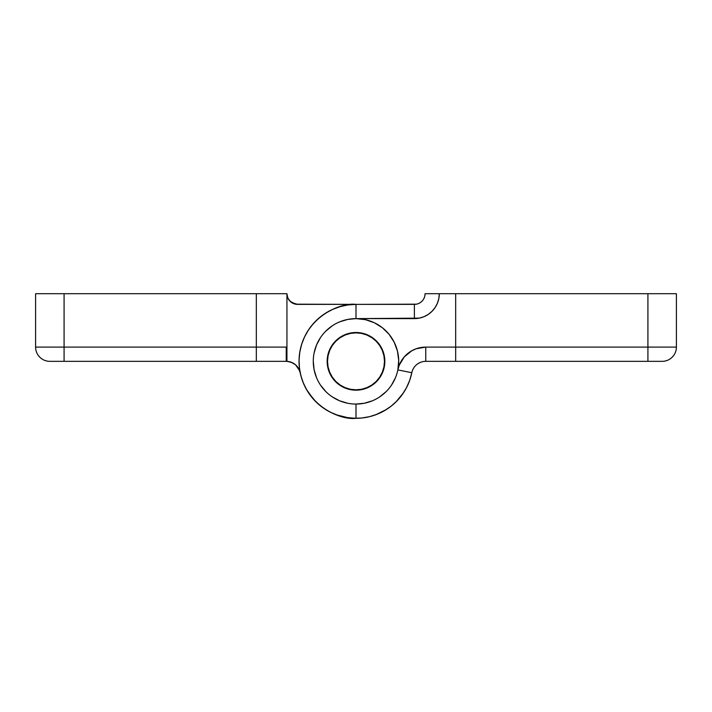 <?xml version="1.0" encoding="UTF-8"?>
<svg xmlns="http://www.w3.org/2000/svg" width="712" height="712" viewBox="0 0 712 712"><rect width="100%" height="100%" fill="white"/><g stroke="black" fill="none" stroke-linecap="round" stroke-linejoin="round"><path stroke-width="1.07" d="M300.188 372.732L298.515 368.362L295.516 364.775L291.511 362.355L286.936 361.358L286.936 293.7L287.746 297.785L290.06 301.256L295.533 304.175L356 304.38L297.616 304.38A10.68 10.68 0 0 1 286.936 293.7L256.32 293.7L256.32 347.1L286.242 347.1A28.48 28.48 0 0 1 286.936 347.109L286.936 293.7L256.32 293.7L256.32 361.34L286.242 361.34A14.24 14.24 0 0 1 300.179 372.67L301.621 378.286M64.08 293.7L35.6 293.7L35.6 347.1L64.08 347.1L64.08 293.7L35.6 293.7L35.6 347.1A14.24 14.24 0 0 0 49.84 361.34A14.24 14.24 0 0 1 35.6 347.1L64.08 347.1L64.08 293.7L256.32 293.7L64.08 293.7L64.08 347.1L64.08 293.7M49.84 361.34L64.08 361.34L64.08 347.1L64.08 361.34L64.08 347.1L64.08 361.34L286.242 361.34L286.242 347.1L256.32 347.1L256.32 361.34L256.32 347.1L64.08 347.1L256.32 347.1L256.32 361.34L52.243 361.34M50.116 361.34L50.926 361.34M411.821 372.67L411.438 374.414L411.821 372.67M410.379 378.286L409.053 382.077M407.46 385.762L405.618 389.322M403.517 392.748L395.872 402.022M392.908 404.728L389.758 407.22L392.908 404.728M386.447 409.48L375.66 414.802M371.851 416.048L367.953 417.027L371.851 416.048M364.001 417.739L360.014 418.158M411.812 372.732A14.24 14.24 0 0 1 425.758 361.34L425.758 347.1L425.758 361.34L455.68 361.34L455.68 347.1L425.758 347.1A28.48 28.48 0 0 0 397.857 369.884A42.72 42.72 0 0 1 313.28 361.34A42.72 42.72 0 0 1 356 318.62L419.243 318.139L423.925 316.724L428.232 314.419L432.006 311.322L435.103 307.548L437.408 303.241L438.823 298.559L439.304 293.7L455.68 293.7L455.68 347.1L425.758 347.1L416.2 348.755L411.767 350.776L404.256 356.908L399.236 365.212L397.857 369.884L398.711 360.477L397.474 351.114L394.217 342.25L389.09 334.32L382.344 327.707L374.316 322.741L365.389 319.661L356 318.62A42.72 42.72 0 0 1 397.857 369.884L411.812 372.732A14.24 14.24 0 0 1 425.758 361.34L455.68 361.34L455.68 293.7L425.064 293.7A10.68 10.68 0 0 1 414.384 304.38L356 304.38L347.999 304.941L340.149 306.632L332.62 309.4L325.553 313.2L319.092 317.952L313.369 323.568L308.483 329.932L304.54 336.918L301.621 344.394L299.779 352.2L299.049 360.192L299.458 368.202L300.98 376.087L303.597 383.67L307.255 390.808L311.883 397.367L317.374 403.206L323.64 408.216L330.555 412.301L337.96 415.372L345.729 417.365L353.704 418.255L361.723 418.015L369.635 416.645L377.271 414.179L384.48 410.664L391.128 406.178L397.082 400.794L402.218 394.635L406.436 387.809L409.658 380.457L411.812 372.732A56.96 56.96 0 0 1 356 418.3A56.96 56.96 0 0 0 411.812 372.732L397.857 369.884A42.72 42.72 0 0 1 356 404.06L356 418.3L347.999 417.739L336.34 414.802L340.149 416.048M332.62 413.28L329.024 411.509L332.62 413.28M325.553 409.48L319.092 404.728L313.369 399.112L306.382 389.322L302.947 382.077M361.625 333.056L356 332.504L350.375 333.056L356 332.504A28.836 28.836 0 0 1 384.836 361.34A28.836 28.836 0 0 1 356 390.176A28.836 28.836 0 0 1 327.164 361.34A28.836 28.836 0 0 1 356 332.504L361.625 333.056L367.036 334.702L372.02 337.363L376.39 340.95L379.977 345.32L382.638 350.304L384.284 355.715L384.836 361.34L384.284 366.965L382.638 372.376L379.977 377.36L376.39 381.73L372.02 385.317L367.036 387.978L361.625 389.624L356 390.176L350.375 389.624L344.964 387.978L339.98 385.317L335.61 381.73L332.023 377.36L329.362 372.376L327.716 366.965L327.164 361.34L327.716 355.715L329.362 350.304L332.023 345.32L335.61 340.95L339.98 337.363L344.964 334.702L350.375 333.056M288.734 299.636L291.68 302.582L297.616 304.38L295.533 304.175M372.349 400.812L364.33 403.241L356 404.06L356 418.3A56.96 56.96 0 0 1 299.04 361.34A56.96 56.96 0 0 1 356 304.38C339.339 302.093 299.814 319.181 299.04 361.34C299.814 403.499 339.339 420.587 356 418.3L351.986 418.158M316.128 402.022L308.483 392.748M297.162 366.449L295.516 364.775L299.53 370.48M293.611 363.396L289.268 361.669L293.611 363.396M286.242 347.1L286.242 361.34A14.24 14.24 0 0 1 286.936 361.358L286.936 347.109A28.48 28.48 0 0 0 286.242 347.1M661.074 361.34L662.16 361.34A14.24 14.24 0 0 0 676.4 347.1L676.4 293.7L647.92 293.7L647.92 347.1L676.4 347.1L676.4 293.7L647.92 293.7L647.92 361.34L659.757 361.34M421.94 301.256L420.32 302.582L421.94 301.256M364.9 319.555L356 318.62L414.384 318.62L414.384 304.38L416.467 304.175L356 304.38L356 318.62L347.67 319.439L339.651 321.868M304.54 385.762L306.382 389.322M319.092 404.728L322.242 407.22M418.389 363.396L420.489 362.355L418.389 363.396M425.064 293.7A10.68 10.68 0 0 1 414.384 304.38L414.384 318.62A24.92 24.92 0 0 0 439.304 293.7L425.064 293.7L424.859 295.783M383.973 368.362L383.376 370.391M361.625 389.624L367.036 387.978L372.02 385.317M332.264 325.82L325.793 331.133M320.48 337.604L316.529 344.991L314.099 353.01M313.28 361.34L314.099 369.67L316.529 377.689M320.48 385.076L325.793 391.547M332.264 396.86L339.651 400.812L347.67 403.241M379.736 396.86L386.207 391.547M391.52 385.076L395.472 377.689M397.875 369.786L398.72 360.877M398.604 358.163L397.688 351.986M396.807 348.684L394.813 343.487M393.149 340.238L390.212 335.752M387.853 332.878L384.053 329.122M381.178 326.826L379.745 325.829M379.736 325.82L376.532 323.88M373.417 322.331L367.748 320.267M344.964 387.978L339.98 385.317M382.638 350.304L384.284 355.715M356 404.06A42.72 42.72 0 0 1 313.28 361.34A42.72 42.72 0 0 1 356 318.62L356 304.38M647.92 347.1L647.92 361.34L662.16 361.34A14.24 14.24 0 0 0 676.4 347.1L455.68 347.1L455.68 293.7L647.92 293.7L455.68 293.7L455.68 361.34L647.92 361.34L647.92 347.1L455.68 347.1L455.68 361.34L647.92 361.34L647.92 293.7L647.92 347.1M356 332.86A28.48 28.48 0 0 1 384.48 361.34A28.48 28.48 0 0 1 356 389.82A28.48 28.48 0 0 1 327.52 361.34A28.48 28.48 0 0 1 356 332.86L350.446 333.403L345.098 335.032L340.176 337.657L335.859 341.199L332.317 345.516L329.692 350.438L328.063 355.786L327.52 361.34L328.063 366.894L329.692 372.243L332.317 377.164L335.859 381.481L340.176 385.023L345.098 387.648L350.446 389.277L356 389.82L361.554 389.277L366.903 387.648L371.824 385.023L376.141 381.481L379.683 377.164L382.308 372.243L383.937 366.894L384.48 361.34L383.937 355.786L382.308 350.438L379.683 345.516L376.141 341.199L371.824 337.657L366.903 335.032L361.554 333.403L356 332.86M371.824 385.023L376.141 381.481L379.683 377.164M379.683 345.516L376.141 341.199L371.824 337.657M340.176 337.657L335.859 341.199L332.317 345.516M332.317 377.164L335.859 381.481L340.176 385.023M256.32 293.7L256.32 347.1L256.32 293.7"/></g></svg>
